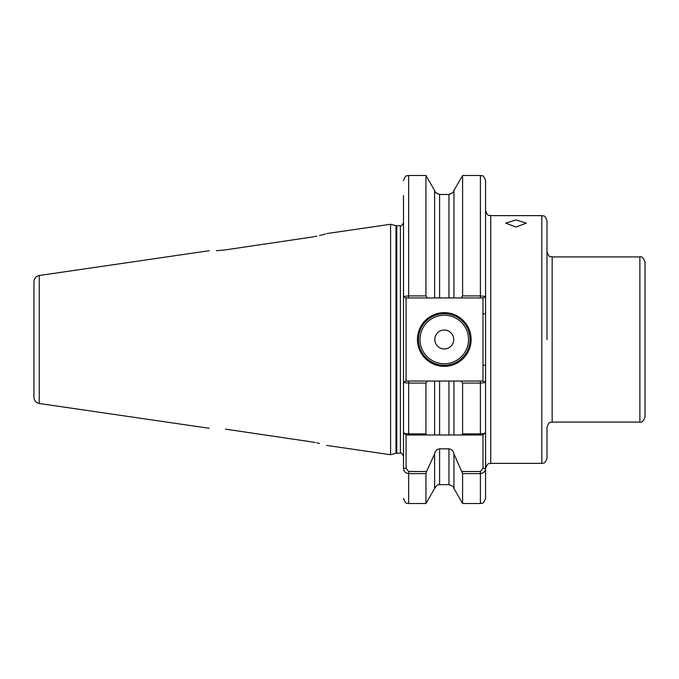 <?xml version="1.0" encoding="UTF-8"?>
<svg xmlns="http://www.w3.org/2000/svg" width="679" height="679" viewBox="0 0 679 679"><rect width="100%" height="100%" fill="white"/><g stroke="black" fill="none" stroke-linecap="round" stroke-linejoin="round"><path stroke-width="1.02" d="M448.955 194.618C454.684 191.817 454.684 191.775 448.955 194.483L439.593 194.483C433.864 191.775 433.864 191.817 439.593 194.618M516.015 219.971L505.694 223.102L516.015 227.032L526.344 223.102L516.015 219.971M471.116 339.5A26.837 26.837 0 0 1 444.278 366.337A26.837 26.837 0 0 1 417.432 339.5A26.837 26.837 0 0 1 444.278 312.663A26.837 26.837 0 0 1 471.116 339.5M418.468 339.5A25.81 25.81 0 0 0 444.278 365.31A25.81 25.81 0 0 0 470.08 339.5A25.81 25.81 0 0 0 444.278 313.69A25.81 25.81 0 0 0 418.468 339.5M453.742 339.5A9.464 9.464 0 0 1 444.278 348.964A9.464 9.464 0 0 1 434.815 339.5A9.464 9.464 0 0 1 444.278 330.036A9.464 9.464 0 0 1 453.742 339.5M39.246 403.496C35.97 402.766 34.205 400.72 33.95 397.368L33.95 281.632C34.205 278.28 35.97 276.234 39.246 275.504L39.246 403.496L209.251 428.288M645.05 262.077L645.05 416.923C643.488 421.167 641.765 422.89 639.89 422.083L639.89 256.917C641.765 256.11 643.488 257.833 645.05 262.077M639.89 256.917L552.146 256.917L552.146 422.083C550.491 423.195 549.54 420.038 546.985 427.244L546.985 458.206C544.439 465.378 543.37 462.323 541.825 463.375L541.825 215.625C543.37 216.677 544.439 213.622 546.985 220.794L546.985 339.5M462.603 295.917L462.603 175.496L453.954 190.476L453.954 297.954L461.16 297.954L462.603 295.917L480.401 295.917L480.401 175.496C481.886 176.481 483.066 173.569 485.561 180.656L485.561 498.344C483.066 505.431 481.886 502.519 480.401 503.504L480.401 473.619L462.603 473.619L453.954 453.911L453.954 488.524L462.603 503.504L462.603 473.619M247.063 246.664L310.447 237.285C331.301 232.787 331.301 232.787 310.447 237.285L316.635 236.173M319.537 235.52L321.787 234.959M322.16 234.866L325.385 233.966M310.447 237.285L225.445 249.872C204.566 251.272 204.566 251.272 225.445 249.872L245.594 246.884M216.414 250.729L225.428 249.872M326.641 233.593L390.595 224.265L390.595 454.735L395.984 453.292L400.406 453.19C400.907 452.307 401.943 453.334 403.504 456.288M453.954 488.524C452.503 487.48 456.296 487.471 448.955 484.662L448.955 448.836L439.593 448.836L439.593 484.662C438.804 485.29 438.091 482.973 434.594 488.524L425.945 503.504L425.945 473.619L408.665 473.619C405.304 473.076 403.581 471.311 403.504 468.34L403.504 432.404C403.572 433.244 405.295 433.745 408.665 433.889L425.945 433.889L425.945 383.083L408.665 383.083L403.504 382.523L403.504 432.404L403.504 195.577M403.504 221.524L403.504 295.883M395.984 453.292L395.984 225.708L400.406 225.81C400.907 226.693 401.943 225.666 403.504 222.712L403.504 296.477L408.665 295.917L425.945 295.917L425.945 175.496L408.665 175.496L408.665 297.954L405.609 297.954L406.084 297.954L406.084 381.046L427.388 381.046L425.945 383.083M403.504 383.117L403.504 432.404L406.084 434.984L406.084 468.34L408.665 471.506L426.573 471.506L425.945 473.619M425.945 433.889L426.573 434.984L434.594 434.984L434.594 381.046L427.388 381.046M434.594 488.524L434.594 453.911L426.573 471.506M403.504 382.523L405.609 381.046L408.665 381.046L408.665 434.984L448.955 434.984L448.955 381.046L439.593 381.046L439.593 434.984L434.594 434.984M461.975 471.506L480.401 471.506L482.981 468.34L482.981 434.984L453.954 434.984L461.975 434.984L462.603 433.889L462.603 383.083L461.16 381.046L453.954 381.046L453.954 434.984L448.955 434.984M462.603 433.889L480.401 433.889C483.762 433.745 485.485 433.253 485.561 432.404L485.561 382.523L480.401 383.083L462.603 383.083M434.594 381.046L439.593 381.046M434.594 453.911C435.129 451.017 436.792 449.328 439.593 448.836M448.955 381.046L453.954 381.046L448.955 381.046M448.955 448.836C451.756 449.328 453.419 451.017 453.954 453.911M482.981 434.984L485.561 432.404M482.981 468.34L485.561 468.34C485.493 471.311 483.771 473.068 480.401 473.619L480.401 471.506M425.945 295.917L427.388 297.954L434.594 297.954L434.594 190.476L425.945 175.496M439.593 194.483L439.593 297.954L448.955 297.954L448.955 194.483M439.593 297.954L434.594 297.954M453.954 297.954L448.955 297.954M461.16 381.046L483.456 381.046L482.981 381.046L482.981 297.954L480.401 297.954L480.401 295.917L485.561 296.477L483.456 297.954L461.16 297.954M33.95 339.5L33.95 388.532M225.445 429.128C204.566 427.728 204.566 427.728 225.445 429.128L310.447 441.715C331.301 446.213 331.301 446.213 310.447 441.715L289.585 438.634M319.436 443.455L316.635 442.827M315.166 442.53L310.447 441.715M288.117 438.413L228.696 429.612M427.388 297.954L408.665 297.954M408.665 434.984L406.084 434.984M483.456 381.046L485.561 382.523M482.981 365.175L485.561 365.175M485.561 313.825L482.981 313.825M405.609 297.954L403.504 296.477M403.504 468.34L406.084 468.34M420.012 339.5A24.257 24.257 0 0 0 444.278 363.757A24.257 24.257 0 0 0 468.535 339.5A24.257 24.257 0 0 0 444.278 315.243A24.257 24.257 0 0 0 420.012 339.5M541.825 463.375L490.73 463.375L490.73 215.625C489.075 214.572 487.997 217.526 485.561 210.465M396.782 225.81L396.782 453.19M400.406 225.81L400.406 453.19M408.665 471.506L408.665 503.504C407.094 502.452 406.025 505.49 403.504 498.344M480.401 434.984L480.401 381.046M39.246 275.504L209.251 250.712M395.984 225.708L390.595 224.265M541.825 215.625L490.73 215.625M425.945 503.504L408.665 503.504M448.955 484.662L439.593 484.662M480.401 503.504L462.603 503.504M480.401 175.496L462.603 175.496M435.332 192.098L434.594 190.476M453.954 190.476L453.216 192.098M408.665 175.496C407.094 176.548 406.025 173.51 403.504 180.656M326.641 445.407L390.595 454.735M639.89 422.083L552.146 422.083M490.73 463.375C489.313 464.343 488.133 461.389 485.561 468.535M552.146 256.917C550.499 255.694 549.795 259.242 546.985 251.756"/></g></svg>

